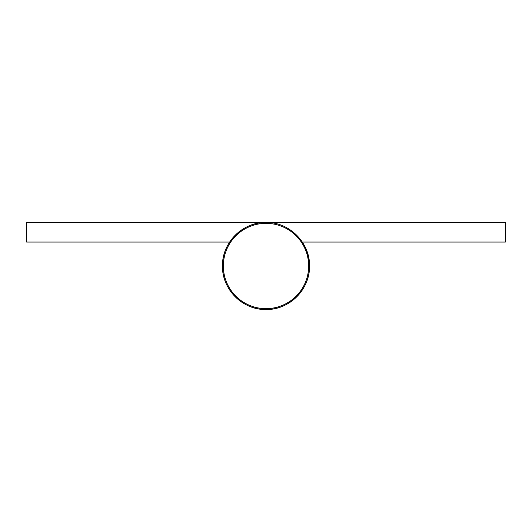 <?xml version="1.0" encoding="UTF-8"?>
<svg xmlns="http://www.w3.org/2000/svg" width="532" height="532" viewBox="0 0 532 532"><rect width="100%" height="100%" fill="white"/><g stroke="black" fill="none" stroke-linecap="round" stroke-linejoin="round"><path stroke-width="0.8" d="M26.6 222.476L26.6 242.06L229.638 242.06L26.6 242.06L26.6 222.476L266 222.476L26.6 222.476M226.885 246.908L225.142 250.998M302.495 242.279L307.735 253.631L309.524 266L308.646 266A42.646 42.646 0 0 1 266 308.646A42.646 42.646 0 0 1 223.354 266A42.646 42.646 0 0 1 266 223.354L266 222.476L266 223.354A42.646 42.646 0 0 1 308.646 266L309.524 266C309.524 271.772 308.42 277.325 306.213 282.658C304.005 287.992 300.859 292.7 296.776 296.776C292.7 300.859 287.992 304.005 282.658 306.213C277.325 308.42 271.772 309.524 266 309.524L266 308.646L266 309.524C260.228 309.524 254.675 308.42 249.342 306.213C244.008 304.005 239.3 300.859 235.224 296.776C231.141 292.7 227.995 287.992 225.787 282.658C223.58 277.325 222.476 271.772 222.476 266L223.354 266L222.476 266A43.524 43.524 0 0 1 239.36 231.58M223.354 266C223.354 271.653 224.438 277.099 226.599 282.319C228.76 287.546 231.846 292.154 235.842 296.158C239.846 300.154 244.454 303.24 249.681 305.401C254.901 307.562 260.348 308.646 266 308.646C271.653 308.646 277.099 307.562 282.319 305.401C287.546 303.24 292.154 300.154 296.158 296.158C300.154 292.154 303.24 287.546 305.401 282.319C307.562 277.099 308.646 271.653 308.646 266C308.646 260.348 307.562 254.901 305.401 249.681C303.24 244.454 300.154 239.846 296.158 235.842C292.154 231.846 287.546 228.76 282.319 226.599C277.099 224.438 271.653 223.354 266 223.354C260.348 223.354 254.901 224.438 249.681 226.599C244.454 228.76 239.846 231.846 235.842 235.842C231.846 239.846 228.76 244.454 226.599 249.681C224.438 254.901 223.354 260.348 223.354 266M309.524 265.96L306.858 250.998M305.115 246.908L302.362 242.06M307.735 253.631L309.524 266A43.524 43.524 0 0 1 292.64 300.42M505.4 242.06L505.4 222.476L266 222.476L505.4 222.476L505.4 242.06L302.356 242.06L505.4 242.06M266 222.476C289.255 221.871 310.129 242.745 309.524 266C310.129 289.255 289.255 310.129 266 309.524C242.745 310.129 221.871 289.255 222.476 266C222.476 260.228 223.58 254.675 225.787 249.342C227.995 244.008 231.141 239.3 235.224 235.224C239.3 231.141 244.008 227.995 249.342 225.787C254.675 223.58 260.228 222.476 266 222.476C242.745 221.871 221.871 242.745 222.476 266C222.476 260.228 223.58 254.675 225.787 249.342"/></g></svg>
